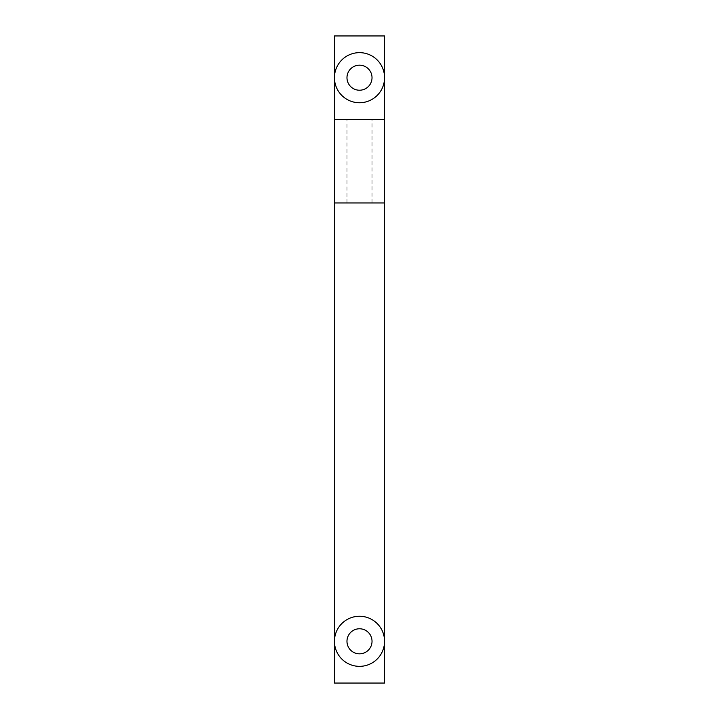 <?xml version="1.0" encoding="UTF-8"?>
<svg xmlns="http://www.w3.org/2000/svg" width="719" height="719" viewBox="0 0 719 719"><rect width="100%" height="100%" fill="white"/><g stroke="black" fill="none" stroke-linecap="round" stroke-linejoin="round"><path stroke-width="0.54" stroke-dasharray="3.6 2.7" d="M334.452 202.947L384.548 202.947M372.029 202.947L346.971 202.947L372.029 202.947L372.029 119.444L346.971 119.444L372.029 119.444M334.452 35.95L334.452 683.05L384.548 683.05L384.548 35.95L334.452 35.95M334.452 119.444L384.548 119.444M359.5 65.177A12.529 12.529 0 0 1 370.348 83.961A12.529 12.529 0 0 1 348.652 83.961A12.529 12.529 0 0 1 359.5 65.177M359.5 628.774A12.529 12.529 0 0 1 370.348 647.567A12.529 12.529 0 0 1 348.652 647.567A12.529 12.529 0 0 1 359.5 628.774M346.971 202.947L346.971 119.444"/><path stroke-width="1.08" d="M334.452 202.947L384.548 202.947L384.548 641.303A25.048 25.048 0 0 0 359.5 616.255A25.048 25.048 0 0 0 334.452 641.303L334.452 683.05L384.548 683.05L384.548 641.303A25.048 25.048 0 0 1 359.5 666.351A25.048 25.048 0 0 1 334.452 641.303L334.452 119.444L384.548 119.444L384.548 202.947M384.548 119.444L384.548 77.697A25.048 25.048 0 0 0 359.5 52.649A25.048 25.048 0 0 0 334.452 77.697A25.048 25.048 0 0 0 359.5 102.745A25.048 25.048 0 0 0 384.548 77.697L384.548 35.95L334.452 35.95L334.452 119.444M359.5 628.774A12.529 12.529 0 0 1 370.348 647.567A12.529 12.529 0 0 1 348.652 647.567A12.529 12.529 0 0 1 359.5 628.774M359.5 65.177A12.529 12.529 0 0 1 370.348 83.961A12.529 12.529 0 0 1 348.652 83.961A12.529 12.529 0 0 1 359.5 65.177"/></g></svg>
